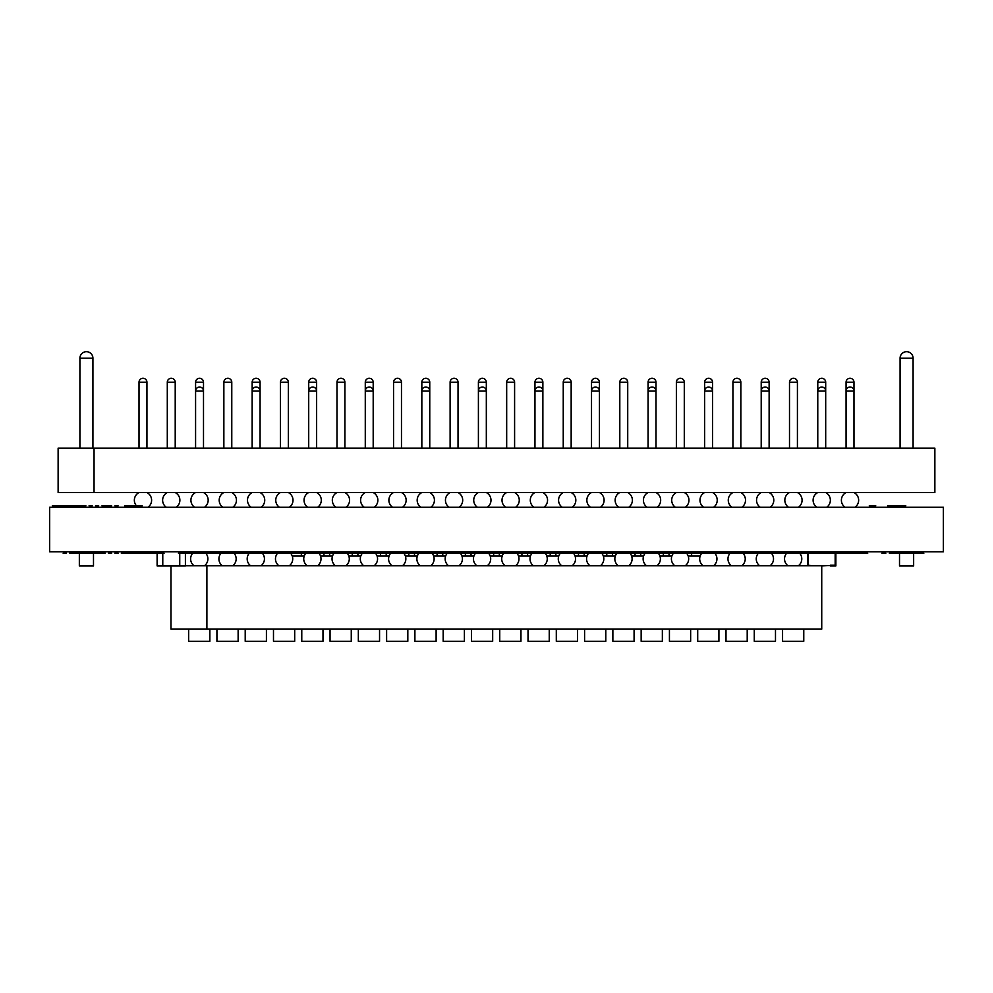 <?xml version="1.0" encoding="UTF-8"?>
<svg xmlns="http://www.w3.org/2000/svg" width="993" height="993" viewBox="0 0 993 993"><rect width="100%" height="100%" fill="white"/><g stroke="black" fill="none" stroke-linecap="round" stroke-linejoin="round"><path stroke-width="1.49" d="M49.65 507.274L49.65 551.81L943.35 551.81L943.35 507.274L49.65 507.274M58.128 492.54L934.86 492.54L934.86 448.141L58.128 448.141L58.128 492.54M94.05 448.141L94.05 492.54M92.92 448.141L92.92 358.2L79.912 358.2L79.912 448.141M913.088 358.2A6.504 6.504 0 0 0 906.584 351.696A6.504 6.504 0 0 0 900.08 358.2L913.088 358.2L913.088 448.141M900.08 358.2L900.08 448.141M797.416 448.141L797.416 382.243L789.497 382.243L789.497 448.141M798.397 507.274A8.627 8.627 0 0 0 797.416 492.54L789.497 492.54A8.627 8.627 0 0 0 788.516 507.274M740.852 448.141L740.852 382.243L732.933 382.243L732.933 448.141M741.833 507.274A8.627 8.627 0 0 0 740.852 492.54L732.933 492.54A8.627 8.627 0 0 0 731.953 507.274M684.289 448.141L684.289 382.243L676.37 382.243L676.37 448.141M685.269 507.274A8.627 8.627 0 0 0 684.289 492.54L676.37 492.54A8.627 8.627 0 0 0 675.389 507.274M627.725 448.141L627.725 382.243L619.806 382.243L619.806 448.141M628.706 507.274A8.627 8.627 0 0 0 627.725 492.54L619.806 492.54A8.627 8.627 0 0 0 618.825 507.274M571.161 448.141L571.161 382.243L563.242 382.243L563.242 448.141M572.142 507.274A8.627 8.627 0 0 0 571.161 492.54L563.242 492.54A8.627 8.627 0 0 0 562.261 507.274M514.597 448.141L514.597 382.243L506.678 382.243L506.678 448.141M515.578 507.274A8.627 8.627 0 0 0 514.597 492.54L506.678 492.54A8.627 8.627 0 0 0 505.698 507.274M458.034 448.141L458.034 382.243L450.114 382.243L450.114 448.141M459.014 507.274A8.627 8.627 0 0 0 458.034 492.54L450.114 492.54A8.627 8.627 0 0 0 449.134 507.274M401.47 448.141L401.47 382.243L393.551 382.243L393.551 448.141M402.45 507.274A8.627 8.627 0 0 0 401.47 492.54L393.551 492.54A8.627 8.627 0 0 0 392.57 507.274M344.906 448.141L344.906 382.243L336.987 382.243L336.987 448.141M345.887 507.274A8.627 8.627 0 0 0 344.906 492.54L336.987 492.54A8.627 8.627 0 0 0 336.006 507.274M288.342 448.141L288.342 382.243L280.423 382.243L280.423 448.141M289.323 507.274A8.627 8.627 0 0 0 288.342 492.54L280.423 492.54A8.627 8.627 0 0 0 279.443 507.274M231.779 448.141L231.779 382.243L223.859 382.243L223.859 448.141M232.759 507.274A8.627 8.627 0 0 0 231.779 492.54L223.859 492.54A8.627 8.627 0 0 0 222.879 507.274M175.215 448.141L175.215 382.243L167.296 382.243L167.296 448.141M176.195 507.274A8.627 8.627 0 0 0 175.215 492.54L167.296 492.54A8.627 8.627 0 0 0 166.315 507.274M825.692 448.141L825.692 382.243L817.773 382.243L817.773 448.141M826.673 507.274A8.627 8.627 0 0 0 825.692 492.54L817.773 492.54A8.627 8.627 0 0 0 816.792 507.274M769.128 448.141L769.128 382.243L761.209 382.243L761.209 448.141M770.109 507.274A8.627 8.627 0 0 0 769.128 492.54L761.209 492.54A8.627 8.627 0 0 0 760.228 507.274M712.564 448.141L712.564 382.243L704.645 382.243L704.645 448.141M713.545 507.274A8.627 8.627 0 0 0 712.564 492.54L704.645 492.54A8.627 8.627 0 0 0 703.665 507.274M656.001 448.141L656.001 382.243L648.081 382.243L648.081 448.141M656.981 507.274A8.627 8.627 0 0 0 656.001 492.54L648.081 492.54A8.627 8.627 0 0 0 647.101 507.274M599.437 448.141L599.437 382.243L591.518 382.243L591.518 448.141M600.417 507.274A8.627 8.627 0 0 0 599.437 492.54L591.518 492.54A8.627 8.627 0 0 0 590.537 507.274M542.873 448.141L542.873 382.243L534.954 382.243L534.954 448.141M543.866 507.274A8.627 8.627 0 0 0 542.873 492.54L534.954 492.54A8.627 8.627 0 0 0 533.973 507.274M486.322 448.141L486.322 382.243L478.403 382.243L478.403 448.141M487.302 507.274A8.627 8.627 0 0 0 486.322 492.54L478.403 492.54A8.627 8.627 0 0 0 477.41 507.274M429.758 448.141L429.758 382.243L421.839 382.243L421.839 448.141M430.739 507.274A8.627 8.627 0 0 0 429.758 492.54L421.839 492.54A8.627 8.627 0 0 0 420.858 507.274M316.63 448.141L316.63 382.243L308.711 382.243L308.711 448.141M317.611 507.274A8.627 8.627 0 0 0 316.63 492.54L308.711 492.54A8.627 8.627 0 0 0 307.731 507.274M373.194 448.141L373.194 382.243L365.275 382.243L365.275 448.141M374.175 507.274A8.627 8.627 0 0 0 373.194 492.54L365.275 492.54A8.627 8.627 0 0 0 364.294 507.274M260.067 448.141L260.067 382.243L252.148 382.243L252.148 448.141M261.047 507.274A8.627 8.627 0 0 0 260.067 492.54L252.148 492.54A8.627 8.627 0 0 0 251.167 507.274M203.503 448.141L203.503 382.243L195.584 382.243L195.584 448.141M204.484 507.274A8.627 8.627 0 0 0 203.503 492.54L195.584 492.54A8.627 8.627 0 0 0 194.603 507.274M146.939 448.141L146.939 382.243L139.02 382.243L139.02 448.141M147.92 507.274A8.627 8.627 0 0 0 146.939 492.54L139.02 492.54A8.627 8.627 0 0 0 138.039 507.274M853.98 448.141L853.98 382.243L846.061 382.243L846.061 448.141M854.961 507.274A8.627 8.627 0 0 0 853.98 492.54L846.061 492.54A8.627 8.627 0 0 0 845.08 507.274M157.117 565.948L157.117 551.81L157.13 565.948L185.406 565.948L185.406 551.81M79.341 551.81L79.341 565.948L93.491 565.948L93.491 551.81L93.491 565.948M828.807 551.81L828.807 552.518L808.302 552.518L814.657 552.518L814.657 551.81M835.87 551.81L835.87 565.948L830.222 565.948L830.222 565.24L835.163 565.24L835.163 552.518L835.163 565.24L821.732 565.948M813.255 565.799L808.302 565.24L808.302 552.518L808.302 565.24L813.255 565.799M807.594 565.799L807.594 551.81M899.509 551.81L899.509 565.948L913.647 565.948L913.647 551.81M162.778 551.81L162.778 565.948L162.778 551.81M179.745 551.81L179.745 565.948L179.745 551.81M170.97 565.948L170.97 629.14L821.732 629.14L821.732 565.799L206.892 565.799L206.892 629.14M185.406 565.799L206.892 565.799M798.471 565.799L787.859 565.799M803.771 629.14L803.771 641.304L782.558 641.304L782.558 629.14M770.183 565.799L759.583 565.799M775.483 629.14L775.483 641.304L754.27 641.304L754.27 629.14M741.908 565.799L731.295 565.799M747.208 629.14L747.208 641.304L725.995 641.304L725.995 629.14M713.619 565.799L703.019 565.799M718.92 629.14L718.92 641.304L697.707 641.304L697.707 629.14M685.344 565.799L674.731 565.799M690.644 629.14L690.644 641.304L669.431 641.304L669.431 629.14M657.056 565.799L646.455 565.799M662.356 629.14L662.356 641.304L641.155 641.304L641.155 629.14M628.78 565.799L618.167 565.799M634.08 629.14L634.08 641.304L612.867 641.304L612.867 629.14M600.492 565.799L589.892 565.799M605.792 629.14L605.792 641.304L584.592 641.304L584.592 629.14M572.216 565.799L561.604 565.799M577.516 629.14L577.516 641.304L556.303 641.304L556.303 629.14M543.928 565.799L533.328 565.799M549.241 629.14L549.241 641.304L528.028 641.304L528.028 629.14M515.652 565.799L505.04 565.799M520.953 629.14L520.953 641.304L499.74 641.304L499.74 629.14M487.364 565.799L476.764 565.799M492.677 629.14L492.677 641.304L471.464 641.304L471.464 629.14M459.089 565.799L448.476 565.799M464.389 629.14L464.389 641.304L443.176 641.304L443.176 629.14M430.801 565.799L420.2 565.799M436.113 629.14L436.113 641.304L414.9 641.304L414.9 629.14M402.525 565.799L391.925 565.799M407.825 629.14L407.825 641.304L386.612 641.304L386.612 629.14M374.237 565.799L363.637 565.799M379.549 629.14L379.549 641.304L358.336 641.304L358.336 629.14M345.961 565.799L335.361 565.799M351.261 629.14L351.261 641.304L330.048 641.304L330.048 629.14M317.686 565.799L307.073 565.799M322.986 629.14L322.986 641.304L301.773 641.304L301.773 629.14M289.397 565.799L278.797 565.799M294.698 629.14L294.698 641.304L273.485 641.304L273.485 629.14M261.122 565.799L250.509 565.799M266.422 629.14L266.422 641.304L245.209 641.304L245.209 629.14M232.834 565.799L222.233 565.799M238.134 629.14L238.134 641.304L216.921 641.304L216.921 629.14M204.558 565.799L193.945 565.799M209.858 629.14L209.858 641.304L188.645 641.304L188.645 629.14M329.875 556.055A4.245 4.245 0 0 1 330.706 551.81M352.019 556.055A4.245 4.245 0 0 0 351.174 551.81M386.438 556.055A4.245 4.245 0 0 1 387.27 551.81M408.582 556.055A4.245 4.245 0 0 0 407.738 551.81M443.002 556.055A4.245 4.245 0 0 1 443.834 551.81M465.134 556.055A4.245 4.245 0 0 0 464.302 551.81M527.842 556.055A4.245 4.245 0 0 1 528.686 551.81M549.985 556.055A4.245 4.245 0 0 0 549.141 551.81M584.405 556.055A4.245 4.245 0 0 1 585.249 551.81M606.549 556.055A4.245 4.245 0 0 0 605.705 551.81M640.969 556.055A4.245 4.245 0 0 1 641.813 551.81M663.113 556.055A4.245 4.245 0 0 0 662.269 551.81M691.389 556.055A4.245 4.245 0 0 0 690.557 551.81M301.587 556.055A4.245 4.245 0 0 1 302.431 551.81M323.73 556.055A4.245 4.245 0 0 0 322.899 551.81M669.257 556.055A4.245 4.245 0 0 1 670.089 551.81M358.15 556.055A4.245 4.245 0 0 1 358.994 551.81M380.294 556.055A4.245 4.245 0 0 0 379.463 551.81M414.714 556.055A4.245 4.245 0 0 1 415.558 551.81M436.858 556.055A4.245 4.245 0 0 0 436.014 551.81M471.278 556.055A4.245 4.245 0 0 1 472.122 551.81M493.422 556.055A4.245 4.245 0 0 0 492.578 551.81M499.566 556.055A4.245 4.245 0 0 1 500.398 551.81M521.697 556.055A4.245 4.245 0 0 0 520.866 551.81M556.13 556.055A4.245 4.245 0 0 1 556.961 551.81M578.261 556.055A4.245 4.245 0 0 0 577.429 551.81M612.693 556.055A4.245 4.245 0 0 1 613.525 551.81M634.825 556.055A4.245 4.245 0 0 0 633.993 551.81M292.24 556.055L304.23 556.055M320.528 556.055L332.506 556.055M348.804 556.055L360.794 556.055M377.092 556.055L389.07 556.055M405.367 556.055L417.358 556.055M433.656 556.055L445.634 556.055M461.931 556.055L473.922 556.055M490.219 556.055L502.197 556.055M518.495 556.055L530.485 556.055M546.783 556.055L558.761 556.055M575.059 556.055L587.049 556.055M603.347 556.055L615.325 556.055M631.622 556.055L643.601 556.055M659.911 556.055L671.889 556.055M688.186 556.055L700.164 556.055M913.771 553.225L899.397 553.225M93.603 553.225L79.229 553.225M846.16 553.225L828.919 553.225M814.558 553.225L192.741 553.225M195.695 553.225L178.455 553.225M164.081 553.225L146.84 553.225M134.266 553.225L137.506 553.225M127.812 553.225L131.039 553.225M121.332 553.225L124.572 553.225M114.878 553.225L118.105 553.225M108.411 553.225L111.638 553.225M101.944 553.225L105.184 553.225M95.477 553.225L98.717 553.225M89.01 553.225L92.25 553.225M82.556 553.225L85.783 553.225M76.089 553.225L79.341 553.225M69.622 553.225L72.849 553.225M63.155 553.225L66.382 553.225M284.097 553.225L298.955 553.225M323.73 553.225L329.875 553.225L323.73 553.225M352.019 553.225L358.15 553.225L352.019 553.225M380.294 553.225L386.438 553.225L380.294 553.225M408.582 553.225L414.714 553.225L408.582 553.225M436.858 553.225L443.002 553.225L436.858 553.225M465.134 553.225L471.278 553.225L465.134 553.225M493.422 553.225L499.566 553.225L493.422 553.225M521.697 553.225L527.842 553.225L521.697 553.225M549.985 553.225L556.13 553.225L549.985 553.225M578.261 553.225L584.405 553.225L578.261 553.225M606.549 553.225L612.693 553.225L606.549 553.225M634.825 553.225L640.969 553.225L634.825 553.225M663.113 553.225L669.257 553.225L663.113 553.225M701.803 553.225L686.548 553.225M673.527 553.225L658.272 553.225M645.239 553.225L629.984 553.225M616.963 553.225L601.708 553.225M588.675 553.225L573.42 553.225M560.4 553.225L545.145 553.225M532.111 553.225L516.856 553.225M503.836 553.225L488.581 553.225M475.548 553.225L460.293 553.225M447.272 553.225L432.017 553.225M418.996 553.225L403.729 553.225M390.708 553.225L375.453 553.225M362.433 553.225L347.165 553.225M328.968 553.225L318.89 553.225M305.869 553.225L262.326 553.225M185.406 553.225L208.915 553.225M234.05 553.225L240.591 553.225M714.836 553.225L730.091 553.225M743.112 553.225L758.367 553.225M771.4 553.225L786.655 553.225M157.13 553.225L121.518 553.225L157.13 553.225M923.825 553.225L913.647 553.225M899.509 553.225L889.343 553.225L899.509 553.225M807.594 553.225L835.87 553.225M855.507 553.225L867.721 553.225M137.493 553.225L125.279 553.225M103.657 553.225L93.491 553.225M205.03 553.225L217.244 553.225M491.883 553.225L478.825 553.225M503.637 553.225L510.166 553.225M71.26 553.225L100.752 553.225M351.497 553.225L356.388 553.225M834.331 553.225L850.356 553.225M834.194 553.225L857.096 553.225M839.073 553.225L853.881 553.225M837.72 553.225L832.333 553.225M841.766 553.225L856.587 553.225M837.658 553.225L852.478 553.225M830.93 553.225L859.206 553.225L830.93 553.225M824.413 553.225L809.717 553.225L824.413 553.225M833.226 553.225L838.129 553.225M846.942 553.225L851.845 553.225M784.88 553.225L773.125 553.225M150.601 553.225L135.904 553.225L150.601 553.225M147.063 553.225L132.379 553.225L147.063 553.225M144.841 553.225L148.764 553.225M155.616 553.225L157.577 553.225M243.521 553.225L249.305 553.225M265.081 553.225L269.972 553.225M781.987 553.225L767.291 553.225L781.987 553.225M790.813 553.225L804.516 553.225L790.813 553.225M828.025 553.225L813.341 553.225L828.025 553.225M837.819 553.225L850.567 553.225M865.251 553.225L867.212 553.225L865.251 553.225M881.908 553.225L885.83 553.225M917.172 553.225L905.417 553.225M273.807 553.225L277.581 553.225M290.614 553.225L297.118 553.225M127.812 505.859L131.039 505.859M142.235 505.859L124.572 505.859M114.878 505.859L118.105 505.859M108.411 505.859L111.638 505.859M101.944 505.859L105.184 505.859M95.477 505.859L98.717 505.859M89.01 505.859L92.25 505.859M82.556 505.859L85.783 505.859M76.089 505.859L79.316 505.859M69.622 505.859L72.849 505.859M63.155 505.859L66.382 505.859M905.827 505.859L887.543 505.859L905.827 505.859M875.789 505.859L869.26 505.859M138.312 505.859L125.255 505.859M109.578 505.859L103.036 505.859M85.944 505.859L52.306 505.859M821.732 391.006L817.773 391.006A3.96 3.96 0 0 1 821.732 387.047A3.96 3.96 0 0 1 825.692 391.006L821.732 391.006M765.169 391.006L761.209 391.006A3.96 3.96 0 0 1 765.169 387.047A3.96 3.96 0 0 1 769.128 391.006L765.169 391.006M708.605 391.006L704.645 391.006A3.96 3.96 0 0 1 708.605 387.047A3.96 3.96 0 0 1 712.564 391.006L708.605 391.006M652.041 391.006L648.081 391.006A3.96 3.96 0 0 1 652.041 387.047A3.96 3.96 0 0 1 656.001 391.006L652.041 391.006M595.477 391.006L591.518 391.006A3.96 3.96 0 0 1 595.477 387.047A3.96 3.96 0 0 1 599.437 391.006L595.477 391.006M538.914 391.006L534.954 391.006A3.96 3.96 0 0 1 538.914 387.047A3.96 3.96 0 0 1 542.873 391.006L538.914 391.006M482.362 391.006L478.403 391.006A3.96 3.96 0 0 1 482.362 387.047A3.96 3.96 0 0 1 486.322 391.006L482.362 391.006M425.798 391.006L421.839 391.006A3.96 3.96 0 0 1 425.798 387.047A3.96 3.96 0 0 1 429.758 391.006L425.798 391.006M312.671 391.006L308.711 391.006A3.96 3.96 0 0 1 312.671 387.047A3.96 3.96 0 0 1 316.63 391.006L312.671 391.006M369.235 391.006L365.275 391.006A3.96 3.96 0 0 1 369.235 387.047A3.96 3.96 0 0 1 373.194 391.006L369.235 391.006M256.107 391.006L252.148 391.006A3.96 3.96 0 0 1 256.107 387.047A3.96 3.96 0 0 1 260.067 391.006L256.107 391.006M199.543 391.006L195.584 391.006A3.96 3.96 0 0 1 199.543 387.047A3.96 3.96 0 0 1 203.503 391.006L199.543 391.006M850.02 391.006L846.061 391.006A3.96 3.96 0 0 1 850.02 387.047A3.96 3.96 0 0 1 853.98 391.006L850.02 391.006M92.92 358.2A6.504 6.504 0 0 0 86.416 351.696A6.504 6.504 0 0 0 79.912 358.2M797.416 382.243A3.96 3.96 0 0 0 793.457 378.283A3.96 3.96 0 0 0 789.497 382.243M740.852 382.243A3.96 3.96 0 0 0 736.893 378.283A3.96 3.96 0 0 0 732.933 382.243M684.289 382.243A3.96 3.96 0 0 0 680.329 378.283A3.96 3.96 0 0 0 676.37 382.243M627.725 382.243A3.96 3.96 0 0 0 623.765 378.283A3.96 3.96 0 0 0 619.806 382.243M571.161 382.243A3.96 3.96 0 0 0 567.202 378.283A3.96 3.96 0 0 0 563.242 382.243M514.597 382.243A3.96 3.96 0 0 0 510.638 378.283A3.96 3.96 0 0 0 506.678 382.243M458.034 382.243A3.96 3.96 0 0 0 454.074 378.283A3.96 3.96 0 0 0 450.114 382.243M401.47 382.243A3.96 3.96 0 0 0 397.51 378.283A3.96 3.96 0 0 0 393.551 382.243M344.906 382.243A3.96 3.96 0 0 0 340.947 378.283A3.96 3.96 0 0 0 336.987 382.243M288.342 382.243A3.96 3.96 0 0 0 284.383 378.283A3.96 3.96 0 0 0 280.423 382.243M231.779 382.243A3.96 3.96 0 0 0 227.819 378.283A3.96 3.96 0 0 0 223.859 382.243M175.215 382.243A3.96 3.96 0 0 0 171.255 378.283A3.96 3.96 0 0 0 167.296 382.243M825.692 382.243A3.96 3.96 0 0 0 821.732 378.283A3.96 3.96 0 0 0 817.773 382.243M769.128 382.243A3.96 3.96 0 0 0 765.169 378.283A3.96 3.96 0 0 0 761.209 382.243M712.564 382.243A3.96 3.96 0 0 0 708.605 378.283A3.96 3.96 0 0 0 704.645 382.243M656.001 382.243A3.96 3.96 0 0 0 652.041 378.283A3.96 3.96 0 0 0 648.081 382.243M599.437 382.243A3.96 3.96 0 0 0 595.477 378.283A3.96 3.96 0 0 0 591.518 382.243M542.873 382.243A3.96 3.96 0 0 0 538.914 378.283A3.96 3.96 0 0 0 534.954 382.243M486.322 382.243A3.96 3.96 0 0 0 482.362 378.283A3.96 3.96 0 0 0 478.403 382.243M429.758 382.243A3.96 3.96 0 0 0 425.798 378.283A3.96 3.96 0 0 0 421.839 382.243M373.194 382.243A3.96 3.96 0 0 0 369.235 378.283A3.96 3.96 0 0 0 365.275 382.243M316.63 382.243A3.96 3.96 0 0 0 312.671 378.283A3.96 3.96 0 0 0 308.711 382.243M260.067 382.243A3.96 3.96 0 0 0 256.107 378.283A3.96 3.96 0 0 0 252.148 382.243M203.503 382.243A3.96 3.96 0 0 0 199.543 378.283A3.96 3.96 0 0 0 195.584 382.243M146.939 382.243A3.96 3.96 0 0 0 142.98 378.283A3.96 3.96 0 0 0 139.02 382.243M853.98 382.243A3.96 3.96 0 0 0 850.02 378.283A3.96 3.96 0 0 0 846.061 382.243M788.219 551.81A8.627 8.627 0 0 0 787.859 565.687M798.471 565.687A8.627 8.627 0 0 0 798.099 551.81M759.943 551.81A8.627 8.627 0 0 0 759.583 565.687M770.183 565.687A8.627 8.627 0 0 0 769.823 551.81M731.655 551.81A8.627 8.627 0 0 0 731.295 565.687M741.908 565.687A8.627 8.627 0 0 0 741.535 551.81M703.379 551.81A8.627 8.627 0 0 0 703.019 565.687M713.619 565.687A8.627 8.627 0 0 0 713.259 551.81M675.091 551.81A8.627 8.627 0 0 0 674.731 565.687M685.344 565.687A8.627 8.627 0 0 0 684.984 551.81M646.815 551.81A8.627 8.627 0 0 0 646.455 565.687M657.056 565.687A8.627 8.627 0 0 0 656.696 551.81M618.527 551.81A8.627 8.627 0 0 0 618.167 565.687M628.78 565.687A8.627 8.627 0 0 0 628.42 551.81M590.252 551.81A8.627 8.627 0 0 0 589.892 565.687M600.492 565.687A8.627 8.627 0 0 0 600.132 551.81M561.964 551.81A8.627 8.627 0 0 0 561.604 565.687M572.216 565.687A8.627 8.627 0 0 0 571.856 551.81M533.688 551.81A8.627 8.627 0 0 0 533.328 565.687M543.928 565.687A8.627 8.627 0 0 0 543.568 551.81M505.412 551.81A8.627 8.627 0 0 0 505.04 565.687M515.652 565.687A8.627 8.627 0 0 0 515.293 551.81M477.124 551.81A8.627 8.627 0 0 0 476.764 565.687M487.364 565.687A8.627 8.627 0 0 0 487.004 551.81M448.848 551.81A8.627 8.627 0 0 0 448.476 565.687M459.089 565.687A8.627 8.627 0 0 0 458.729 551.81M420.56 551.81A8.627 8.627 0 0 0 420.2 565.687M430.801 565.687A8.627 8.627 0 0 0 430.441 551.81M392.285 551.81A8.627 8.627 0 0 0 391.925 565.687M402.525 565.687A8.627 8.627 0 0 0 402.165 551.81M363.997 551.81A8.627 8.627 0 0 0 363.637 565.687M374.237 565.687A8.627 8.627 0 0 0 373.877 551.81M335.721 551.81A8.627 8.627 0 0 0 335.361 565.687M345.961 565.687A8.627 8.627 0 0 0 345.601 551.81M307.433 551.81A8.627 8.627 0 0 0 307.073 565.687M317.686 565.687A8.627 8.627 0 0 0 317.313 551.81M279.157 551.81A8.627 8.627 0 0 0 278.797 565.687M289.397 565.687A8.627 8.627 0 0 0 289.037 551.81M250.869 551.81A8.627 8.627 0 0 0 250.509 565.687M261.122 565.687A8.627 8.627 0 0 0 260.749 551.81M222.593 551.81A8.627 8.627 0 0 0 222.233 565.687M232.834 565.687A8.627 8.627 0 0 0 232.474 551.81M194.305 551.81A8.627 8.627 0 0 0 193.945 565.687M204.558 565.687A8.627 8.627 0 0 0 204.198 551.81"/></g></svg>
